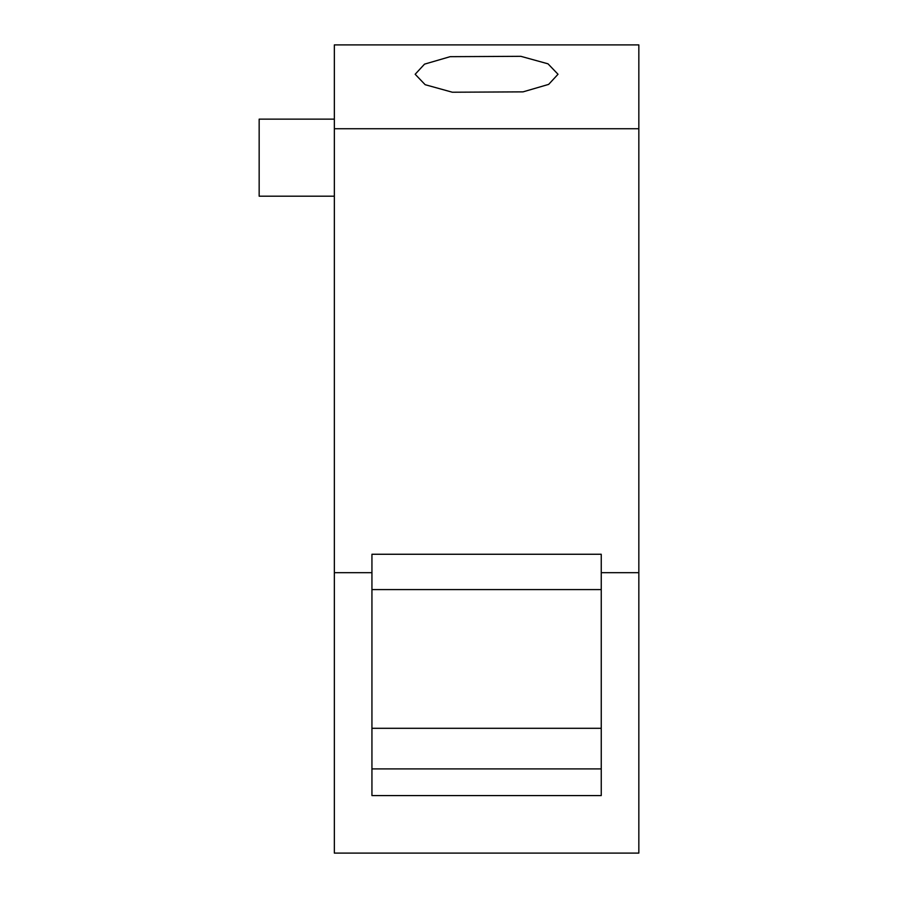 <?xml version="1.0" encoding="UTF-8"?>
<svg xmlns="http://www.w3.org/2000/svg" width="898" height="898" viewBox="0 0 898 898"><rect width="100%" height="100%" fill="white"/><g stroke="black" fill="none" stroke-linecap="round" stroke-linejoin="round"><path stroke-width="1.35" d="M259.163 119.142L334.348 119.142L259.163 119.142L259.163 196.202L334.348 196.202L259.163 196.202M638.837 572.677L638.837 853.1L334.348 853.1L334.348 44.9L638.837 44.9L638.837 572.677L601.245 572.677L601.245 554.257L371.94 554.257L371.94 795.583L601.245 795.583L601.245 572.677M631.316 44.9L334.348 44.9M601.245 589.593L371.94 589.593M601.245 728.3L371.94 728.3M601.245 768.901L371.94 768.901M334.348 128.728L638.837 128.728M334.348 572.677L371.94 572.677M452.345 92.225L425.169 84.704L415.168 74.265L424.529 64.14L450.145 56.675L520.829 56.316L548.016 63.825L558.017 74.265L548.656 84.39L523.04 91.865L452.345 92.225"/></g></svg>

